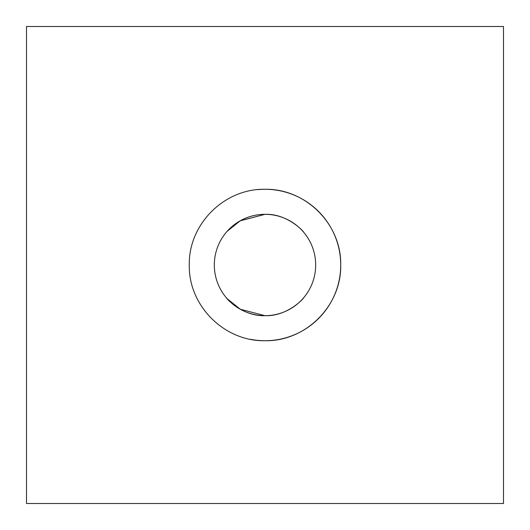 <?xml version="1.0" encoding="UTF-8"?>
<svg xmlns="http://www.w3.org/2000/svg" width="530" height="530" viewBox="0 0 530 530"><rect width="100%" height="100%" fill="white"/><g stroke="black" fill="none" stroke-linecap="round" stroke-linejoin="round"><path stroke-width="0.79" d="M250.153 339.253A75.724 75.724 0 0 0 265 340.724C224.216 341.545 188.461 305.697 189.276 265.033C188.461 224.21 224.25 188.475 265 189.276A75.724 75.724 0 0 0 257.547 189.641M226.244 297.661C226.535 298.787 242.866 316.503 265 315.681C287.055 316.523 303.518 298.768 303.756 297.661C303.505 298.748 287.121 316.516 265 315.681L240.302 309.255L227.165 298.721M227.059 231.405L240.097 220.858L265 214.319C287.055 213.477 303.518 231.232 303.756 232.339C303.505 231.252 287.121 213.484 265 214.319L240.302 220.745L227.165 231.279M265 315.681A50.681 50.681 0 0 1 214.319 265A50.681 50.681 0 0 1 265 214.319A50.681 50.681 0 0 1 315.681 265A50.681 50.681 0 0 1 265 315.681M265 189.276C305.77 188.488 341.545 224.236 340.724 265C341.532 305.724 305.79 341.545 265 340.724A75.724 75.724 0 0 0 340.724 265A75.724 75.724 0 0 0 265 189.276M503.5 26.5L26.5 26.5L26.5 503.5L503.5 503.5L503.5 26.5"/></g></svg>

